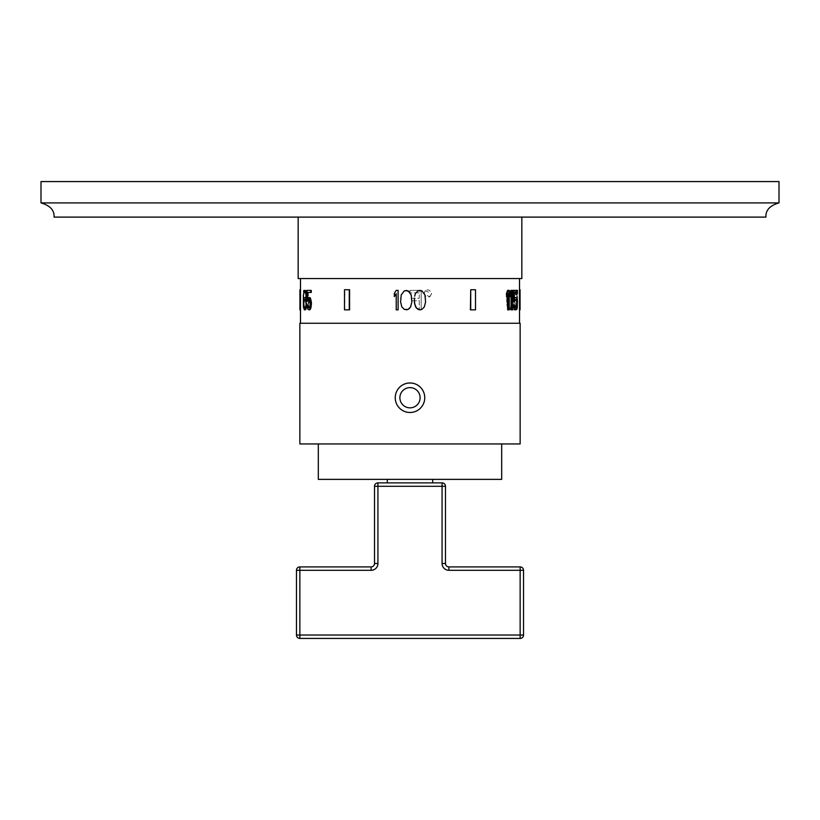 <?xml version="1.0" encoding="UTF-8"?>
<svg xmlns="http://www.w3.org/2000/svg" width="820" height="820" viewBox="0 0 820 820"><rect width="100%" height="100%" fill="white"/><g stroke="black" fill="none" stroke-linecap="round" stroke-linejoin="round"><path stroke-width="0.61" stroke-dasharray="4.1 3.07" d="M54.058 217.105L765.941 217.105M521.838 217.105L298.162 217.105L521.838 217.105M41 181.568L779 181.568L779 202.909L41 202.909L41 181.568M521.838 278.554L298.162 278.554M410 278.554L519.511 278.554L410 278.554M410 290.372L421.172 290.372L421.172 309.847L419.297 309.847L421.172 309.847L421.172 290.372L409.928 290.372L409.928 292.863L419.297 292.863L419.297 298.244L411.179 298.244L411.179 300.735L419.297 300.735L419.297 309.847L419.297 300.735L411.179 300.735L411.179 298.244L419.297 298.244L419.297 292.863L409.928 292.863L410 290.372M299.864 323.254L520.136 323.254M409.662 292.033L411.845 298.244L411.527 304.046L409.662 308.187M414.346 298.244L414.346 301.975M419.963 290.372L421.839 290.792L424.329 293.273L425.58 298.244L425.58 301.975L424.329 306.946L421.839 309.427L419.963 309.847M509.251 290.372L508.728 290.372L508.728 309.847L507.641 309.847M508.728 290.372L507.641 290.372M508.174 293.693L506.504 296.594M507.641 293.693L507.641 295.067M512.49 290.372L511.967 290.372L511.967 309.847L511.055 309.847M511.967 290.372L511.055 290.372M511.577 293.693L510.091 296.594M511.055 293.693L511.055 295.292M515.001 299.484L514.027 301.145L513.105 301.145M515.001 307.777L513.904 304.876L513.105 304.876M517.635 302.805L517.112 302.805L516.661 308.187L516.18 309.427L515.001 309.847M517.112 302.805L516.18 297.834L515.001 297.414M514.304 298.039L513.771 299.074L513.771 292.443L514.304 292.443L513.771 292.443M517.461 290.372L516.938 290.372L517.461 292.443M516.938 290.372L513.105 290.372M516.374 290.372L516.374 309.847L516.805 293.693L517.205 296.594L516.374 290.372L516.897 290.372L516.897 309.847L516.374 309.847M515.749 307.777L515.749 309.847L512.264 309.847L512.264 307.777L515.062 307.777L512.377 297.414L512.377 293.273L513.853 290.372L515.237 291.623L515.667 294.933L513.945 292.443L512.92 295.764L516.272 307.777L515.749 309.847M511.342 298.244L511.106 305.286L509.866 309.427L508.256 309.427L507.559 308.187L506.534 301.975L507.119 293.273L509.076 290.372L510.491 292.033L511.342 298.244L511.875 298.244L511.875 301.975L511.342 301.975M475.497 289.726L475.169 309.847L470.413 309.847M475.169 289.726L470.413 289.726M520.034 309.847L520.034 289.726L519.48 289.726L519.48 309.847L520.075 309.847M425.098 290.946L424.083 293.529C426.615 288.64 429.147 288.64 431.679 293.529C429.147 298.418 426.615 298.418 424.083 293.529L429.608 296.912M406.218 290.372L404.352 290.792L401.851 293.273L400.601 298.244L400.601 301.975L401.851 306.946L404.352 309.427L406.218 309.847M394.358 296.594L394.358 293.273L396.224 290.372L398.1 290.372L398.1 309.847L396.224 309.847L396.224 293.693M303.851 299.905L304.374 299.905L303.8 304.876L304.517 309.427L303.933 300.735L304.896 297.414L306.249 299.074L306.249 292.443L303.933 292.443L303.933 290.372L306.7 290.372L306.7 301.145L304.896 299.484L304.148 303.215L304.896 307.777L306.7 304.876L305.809 309.427L304.527 309.427L304.856 309.847L306.7 304.876M305.317 290.372L304.015 293.273L304.374 299.905M309.704 299.484L310.862 303.215L310.503 306.526L309.171 307.777L309.704 307.777M308.084 304.876L307.479 304.876L308.505 309.427L310.257 309.847L308.074 292.443L311.446 292.443L311.446 290.372L307.469 290.372L309.57 309.847M309.704 297.414L308.505 297.834L307.982 299.074L308.505 297.834M311.221 292.443L306.946 292.443L309.048 309.847L308.505 309.847M311.221 290.372L307.479 290.372L307.479 301.145L308.187 301.145M349.586 289.726L344.83 289.726L344.83 309.847L349.586 309.847M300.52 289.726L300.52 309.847L299.966 309.847L299.966 289.726L300.52 289.726M408.678 383.032L407.366 383.217M406.648 383.36L406.074 383.504M403.604 384.436L402.435 385.062M401.328 385.789L400.283 386.62M399.33 387.542L398.448 388.536M397.669 389.613L396.419 391.95M395.957 393.19L395.609 394.461M395.373 395.763L395.25 397.085M395.25 398.397L395.373 399.709M395.609 401.011L395.957 402.292M396.419 403.522L396.972 404.68M397.003 404.721L397.679 405.859M398.458 406.935L399.33 407.94M400.293 408.852L401.328 409.682M402.446 410.41L403.614 411.035M404.824 411.558L406.084 411.968M407.376 412.255L408.678 412.439M299.864 443.948L520.136 443.948M411.322 412.439L412.624 412.255M413.915 411.968L415.176 411.558M416.386 411.035L417.564 410.41M418.671 409.682L419.707 408.852M420.67 407.94L421.541 406.935M422.32 405.859L422.874 404.957M422.997 404.721L423.581 403.522M424.042 402.292L424.391 401.011M424.627 399.709L424.75 398.397M424.75 397.085L424.627 395.763M424.391 394.461L424.042 393.19M423.581 391.95L422.331 389.613M421.552 388.536L420.67 387.542M419.717 386.62L418.671 385.789M417.564 385.062L416.396 384.436M413.926 383.504L413.311 383.35M412.634 383.217L411.322 383.032M501.686 443.948L318.314 443.948L501.686 443.948M318.314 479.372L501.686 479.372M387.296 479.372L432.704 479.372L387.296 479.372M387.296 482.888L432.704 482.888L387.296 482.888M442.072 482.888L377.928 482.888L377.928 563.504A6.816 6.816 0 0 1 371.111 570.31L299.864 570.31L299.864 635.028L520.136 635.028L520.136 570.31L448.888 570.31A6.816 6.816 0 0 1 442.072 563.504L442.072 486.291L374.514 486.291L374.514 563.504A3.403 3.403 0 0 1 371.111 566.907L299.864 566.907L299.864 570.31L296.461 570.31L296.461 635.028L299.864 635.028L299.864 638.431L520.136 638.431L520.136 635.028L523.539 635.028L523.539 570.31L520.136 570.31L520.136 566.907L448.888 566.907A3.403 3.403 0 0 1 445.485 563.504L445.485 486.291A3.403 3.403 0 0 0 442.072 482.888L442.072 486.291L445.485 486.291M377.928 482.888A3.403 3.403 0 0 0 374.514 486.291M299.864 566.907A3.403 3.403 0 0 0 296.461 570.31M523.539 570.31A3.403 3.403 0 0 0 520.136 566.907M520.136 638.431A3.403 3.403 0 0 0 523.539 635.028M296.461 635.028A3.403 3.403 0 0 0 299.864 638.431M303.697 300.315L304.23 300.315M303.697 299.484L304.23 299.484M303.482 298.244L304.015 298.244M303.349 296.594L303.871 296.594M303.349 295.343L303.871 295.343M303.482 293.273L304.015 293.273M303.697 292.033L304.23 292.033M304.077 290.792L304.599 290.792M304.466 290.372L304.989 290.372M305.635 304.876L306.157 304.876L305.194 307.356L304.374 307.777L303.615 303.215L304.374 299.484L306.178 301.145L306.178 290.372L303.4 290.372L303.4 292.443L305.727 292.443L305.727 299.074L304.856 297.414L303.984 297.834L303.267 302.805L303.615 308.187L304.856 309.847M303.41 306.946L303.943 306.946M303.277 304.876L303.8 304.876M303.277 303.636L303.8 303.636M303.41 301.555L303.943 301.555M306.957 301.145L307.479 301.145M307.459 299.074L307.982 299.074M308.505 297.414L309.037 297.414M307.971 309.427L308.505 309.427M307.459 308.187L307.982 308.187M307.151 306.526L307.684 306.526M306.957 304.876L307.479 304.876M308.505 307.777L309.037 307.777M309.632 307.356L310.155 307.356M309.981 306.526L310.503 306.526M310.216 305.286L310.739 305.286M310.329 304.046L310.862 304.046M310.329 303.215L310.862 303.215M310.216 301.975L310.739 301.975M309.981 300.735L310.503 300.735M309.632 299.905L310.155 299.905M308.505 299.484L309.037 299.484M310.257 309.847L309.724 309.847L307.551 292.443L310.923 292.443L310.923 290.372L306.946 290.372L306.946 292.443M307.551 292.443L308.074 292.443M310.923 292.443L311.446 292.443M310.923 290.372L311.446 290.372M305.542 301.145L306.075 301.145M305.194 299.905L305.727 299.905M306.178 301.145L306.7 301.145M306.178 290.372L306.7 290.372M303.4 290.372L303.933 290.372M303.4 292.443L303.933 292.443M305.727 292.443L306.249 292.443M305.727 299.074L306.249 299.074M305.286 297.834L305.809 297.834M304.856 297.414L305.388 297.414M304.374 297.414L304.896 297.414M303.984 297.834L304.517 297.834M303.615 299.074L304.148 299.074M303.4 300.735L303.933 300.735M303.267 302.805L303.8 302.805M303.267 304.456L303.8 304.456M303.4 306.526L303.933 306.526M305.286 309.427L305.809 309.427M305.727 308.187L306.249 308.187M305.993 306.526L306.516 306.526M305.46 306.526L305.983 306.526M305.194 307.356L305.727 307.356M304.856 307.777L305.388 307.777M304.374 307.777L304.896 307.777M304.066 307.356L304.589 307.356M303.841 306.526L304.363 306.526M303.687 305.286L304.22 305.286M303.615 304.046L304.148 304.046M303.615 303.215L304.148 303.215M303.687 301.975L304.22 301.975M303.841 300.735L304.363 300.735M304.066 299.905L304.589 299.905M304.374 299.484L304.896 299.484M304.856 299.484L305.388 299.484M509.251 309.847L508.728 309.847M512.49 309.847L511.967 309.847M514.56 301.145L514.027 301.145M515.052 299.905L514.529 299.905M514.304 299.074L513.771 299.074M516.19 297.414L515.667 297.414M516.713 297.834L516.18 297.834M517.194 299.074L516.661 299.074M517.461 300.735L516.938 300.735M517.635 304.456L517.112 304.456M517.461 306.526L516.938 306.526M517.194 308.187L516.661 308.187M516.713 309.427L516.18 309.427M516.19 309.847L515.667 309.847M514.427 304.876L513.904 304.876M514.683 306.526L514.15 306.526M515.052 307.356L514.529 307.356M516.19 307.777L515.667 307.777M516.19 299.484L515.667 299.484M516.897 290.372L517.738 293.273L517.338 309.847M517.338 293.693L516.805 293.693M517.738 296.594L517.205 296.594M517.738 293.273L517.205 293.273M517.338 290.372L516.805 290.372M516.272 309.847L512.797 309.847L512.797 307.777L515.595 307.777L512.9 297.414L512.9 293.273L514.376 290.372L515.77 291.623L516.19 294.933L514.478 292.443L513.443 295.764L516.272 307.777M513.658 297.414L513.135 297.414M513.443 295.764L512.92 295.764M513.443 294.933L512.92 294.933M513.658 293.693L513.135 293.693M513.976 292.863L513.443 292.863M514.478 292.443L513.945 292.443M514.857 292.443L514.335 292.443M515.329 292.863L514.796 292.863M515.595 293.693L515.062 293.693M515.77 294.933L515.237 294.933M516.19 294.933L515.667 294.933M516.108 293.273L515.585 293.273M515.77 291.623L515.237 291.623M515.411 290.792L514.888 290.792M514.765 290.372L514.242 290.372M514.376 290.372L513.853 290.372M513.761 290.792L513.238 290.792M513.34 291.623L512.818 291.623M512.9 293.273L512.377 293.273M512.797 294.933L512.264 294.933M512.797 295.764L512.264 295.764M512.9 297.414L512.377 297.414M513.125 298.664L512.602 298.664M515.595 307.777L515.062 307.777M512.797 307.777L512.264 307.777M512.797 309.847L512.264 309.847M511.875 301.975L511.393 306.946L509.609 309.847L507.652 306.946L507.067 301.975L507.365 294.933L508.789 290.792L510.388 290.792L511.024 292.033L511.875 298.244M511.752 296.174L511.229 296.174M511.629 294.933L511.106 294.933M511.393 293.273L510.86 293.273M511.024 292.033L510.491 292.033M510.388 290.792L509.866 290.792M509.609 290.372L509.076 290.372M508.789 290.792L508.256 290.792M508.082 292.033L507.559 292.033M507.652 293.273L507.119 293.273M507.365 294.933L506.832 294.933M507.211 296.174L506.678 296.174M507.067 298.244L506.534 298.244M507.067 301.975L506.534 301.975M507.211 304.046L506.678 304.046M507.365 305.286L506.832 305.286M507.652 306.946L507.119 306.946M508.082 308.187L507.559 308.187M508.789 309.427L508.256 309.427M509.609 309.847L509.076 309.847M510.388 309.427L509.866 309.427M511.024 308.187L510.491 308.187M511.393 306.946L510.86 306.946M511.629 305.286L511.106 305.286M511.752 304.046L511.229 304.046M429.844 296.779L431.679 293.529L425.334 290.7M445.485 563.504L442.072 563.504M371.111 566.907L371.111 570.31M374.514 563.504L377.928 563.504M448.888 566.907L448.888 570.31"/><path stroke-width="1.23" d="M54.058 217.105C54.479 210.268 50.122 205.533 41 202.909L41 181.568L779 181.568L779 202.909L41 202.909C50.122 205.533 54.479 210.268 54.058 217.105L765.941 217.105C765.521 210.268 769.877 205.533 779 202.909C769.877 205.533 765.521 210.268 765.941 217.105M298.162 217.105L298.162 278.554L521.838 278.554L521.838 217.105M419.963 290.372L418.087 290.792L421.839 290.792L424.955 294.933L425.58 301.975L424.329 306.946L421.839 309.427L419.963 309.847L416.529 308.187L414.654 304.046L414.346 298.244M418.087 290.792L415.586 293.273L414.654 296.174L415.586 293.273L418.087 290.792M508.174 309.847L509.251 309.847L509.251 290.372L507.641 290.372L506.504 293.273L506.504 296.594L508.174 293.693L508.174 309.847L507.641 309.847L507.641 295.067M511.577 309.847L512.49 309.847L512.49 290.372L511.055 290.372L510.091 293.273L510.091 296.594L511.577 293.693L511.577 309.847L511.055 309.847L511.055 295.292M516.661 303.215L516.374 306.526L515.524 307.777L516.61 307.356L517.194 304.046L516.077 299.905L515.524 299.484L514.56 301.145L513.105 301.145L513.105 290.372L513.638 290.372L513.638 301.145M513.381 306.526L513.105 304.876L513.638 304.876L513.771 308.187L515.001 309.847L513.904 306.526M515.524 309.847L516.713 309.427L517.194 308.187L517.461 300.735L516.713 297.834L515.001 297.414L514.304 298.039M516.938 292.443L514.304 292.443L514.304 299.074L514.929 297.834L514.406 297.834M470.731 289.726L470.413 309.847L475.497 309.847L475.497 289.726L470.731 289.726L470.731 309.847M520.034 289.726L519.48 289.726L519.48 309.847L520.075 309.847L520.075 289.726L520.034 309.847M409.662 308.187L408.093 309.427L410.594 306.946L411.845 301.975L411.22 294.933L408.093 290.792L404.352 290.792L401.226 294.933L400.601 301.975L401.851 306.946L404.352 309.427L408.093 309.427L406.218 309.847M396.224 293.693L394.358 296.594L396.224 293.693L396.224 309.847L398.1 309.847L398.1 290.372L396.224 290.372L394.358 293.273L394.358 296.594M305.819 309.427L304.384 309.847L303.41 306.946L303.349 295.343L304.466 290.372L305.737 290.792L306.629 295.343L305.993 299.905L306.536 306.946L305.819 309.427L304.866 309.847M309.171 307.777L308.084 307.356L309.171 307.777L309.981 306.526L310.216 301.975L309.171 299.484L308.187 301.145L306.957 301.145L306.957 290.372L310.688 290.372L310.688 292.443L307.459 292.443L307.459 299.074L307.982 292.443M308.607 307.356L308.084 304.876L306.957 304.876L307.971 309.427L309.704 309.847L310.862 308.187L311.467 302.805L310.267 297.834L307.971 297.834M310.688 290.372L311.221 290.372L311.221 292.443L310.688 292.443M349.586 289.726L349.586 309.847L344.502 309.847L344.502 289.726L349.586 289.726M299.966 289.726L300.52 289.726L300.52 309.847L299.925 309.847L299.925 289.726L299.966 309.847M409.662 292.033L406.218 290.372M410 323.254L520.136 323.254L520.136 443.948L299.864 443.948L299.864 323.254L410 323.254M411.322 383.032L408.678 383.032M407.366 383.217L406.648 383.36M406.074 383.504L404.824 383.914M404.66 383.975L403.604 384.436M402.435 385.062L401.328 385.789M400.283 386.62L399.33 387.542M398.448 388.536L397.669 389.613M396.419 391.95L395.957 393.19M395.609 394.461L395.373 395.763M395.25 397.085L395.25 398.397M395.373 399.709L395.609 401.011M395.957 402.292L396.419 403.522M397.679 405.859L398.458 406.935M399.33 407.94L400.293 408.852M401.328 409.682L402.446 410.41M403.614 411.035L404.824 411.558M406.084 411.968L407.376 412.255M408.678 412.439L411.322 412.439M410 382.971A14.76 14.76 0 0 0 395.24 397.731A14.76 14.76 0 0 0 410 412.491A14.76 14.76 0 0 0 424.76 397.731A14.76 14.76 0 0 0 410 382.971M412.624 412.255L413.915 411.968M415.176 411.558L416.386 411.035M417.564 410.41L418.671 409.682M419.707 408.852L420.67 407.94M421.541 406.935L422.32 405.859M423.581 403.522L424.042 402.292M424.391 401.011L424.627 399.709M424.75 398.397L424.75 397.085M424.627 395.763L424.391 394.461M424.042 393.19L423.581 391.95M422.331 389.613L421.552 388.536M420.67 387.542L419.717 386.62M418.671 385.789L417.564 385.062M416.396 384.436L415.443 384.016M415.176 383.914L413.926 383.504M413.311 383.35L412.634 383.217M501.686 443.948L501.686 479.372L318.314 479.372L318.314 443.948M432.704 479.372L432.704 482.888M387.296 479.372L387.296 482.888M442.072 482.888L377.928 482.888A3.403 3.403 0 0 0 374.514 486.291L374.514 563.504A3.403 3.403 0 0 1 371.111 566.907L299.864 566.907A3.403 3.403 0 0 0 296.461 570.31L296.461 635.028A3.403 3.403 0 0 0 299.864 638.431L520.136 638.431A3.403 3.403 0 0 0 523.539 635.028L523.539 570.31A3.403 3.403 0 0 0 520.136 566.907L448.888 566.907A3.403 3.403 0 0 1 445.485 563.504L445.485 486.291A3.403 3.403 0 0 0 442.072 482.888L442.072 486.291L445.485 486.291M374.514 486.291L377.928 486.291L377.928 563.504A6.816 6.816 0 0 1 371.111 570.31L299.864 570.31L299.864 635.028L520.136 635.028L520.136 570.31L448.888 570.31A6.816 6.816 0 0 1 442.072 563.504L442.072 486.291L377.928 486.291L377.928 482.888M296.461 570.31L299.864 570.31L299.864 566.907M299.864 638.431L299.864 635.028L296.461 635.028M523.539 635.028L520.136 635.028L520.136 638.431M520.136 566.907L520.136 570.31L523.539 570.31M305.296 309.427L306.188 304.876L305.47 299.905L306.096 295.343L304.784 290.372M305.204 290.792L305.737 290.792M305.645 292.033L306.167 292.033M305.911 293.273L306.444 293.273M306.096 295.343L306.629 295.343M306.096 296.594L306.629 296.594M305.911 298.244L306.444 298.244M305.645 299.484L306.167 299.484M305.47 299.905L305.993 299.905M305.645 300.315L306.167 300.315M306.003 301.555L306.536 301.555M306.188 303.636L306.721 303.636M306.188 304.876L306.721 304.876M306.003 306.946L306.536 306.946M305.737 308.187L306.26 308.187M309.171 299.484L308.607 299.905M308.084 299.905L307.664 301.145M309.171 309.847L310.329 308.187L310.934 304.456L310.329 299.074L309.171 297.414M308.084 307.356L307.561 304.876M309.745 297.834L310.267 297.834M310.329 299.074L310.862 299.074M310.688 300.735L311.221 300.735M310.934 302.805L311.467 302.805M310.934 304.456L311.467 304.456M310.688 306.526L311.221 306.526M310.329 308.187L310.862 308.187M309.745 309.427L310.267 309.427M307.766 306.526L308.289 306.526M349.269 289.726L349.269 309.847M419.963 309.847L418.087 309.427L415.586 306.946L414.346 301.975M508.174 290.372L507.037 293.273L507.037 296.594M507.037 293.273L506.504 293.273M511.577 290.372L510.614 296.594M510.614 293.273L510.091 293.273M514.304 292.443L517.461 292.443L517.461 290.372L513.638 290.372M515.524 297.414L514.929 297.834M515.524 307.777L514.427 304.876L513.638 304.876M517.194 303.215L516.61 299.905L515.524 299.484M514.929 309.427L514.406 309.427M514.304 308.187L513.771 308.187M516.61 307.356L516.077 307.356M516.907 306.526L516.374 306.526M517.102 305.286L516.569 305.286M517.194 304.046L516.661 304.046M517.102 301.975L516.569 301.975M516.907 300.735L516.374 300.735M516.61 299.905L516.077 299.905M377.928 563.504L374.514 563.504M448.888 570.31L448.888 566.907M442.072 563.504L445.485 563.504M371.111 570.31L371.111 566.907M410 387.624A10.117 10.117 0 0 1 420.117 397.731A10.117 10.117 0 0 1 410 407.847A10.117 10.117 0 0 1 399.883 397.731A10.117 10.117 0 0 1 410 387.624M519.511 323.254L519.511 309.847M519.511 278.554L519.511 289.726M300.489 323.254L300.489 309.847M300.489 278.554L300.489 289.726"/></g></svg>
